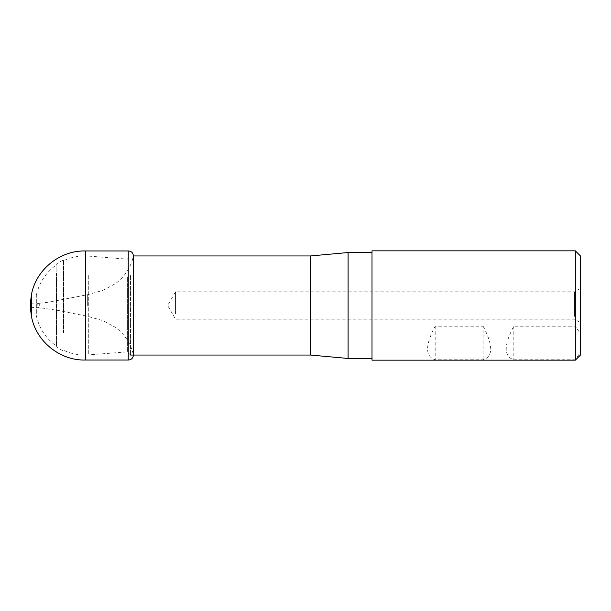 <?xml version="1.0" encoding="UTF-8"?>
<svg xmlns="http://www.w3.org/2000/svg" width="611" height="611" viewBox="0 0 611 611"><rect width="100%" height="100%" fill="white"/><g stroke="black" fill="none" stroke-linecap="round" stroke-linejoin="round"><path stroke-width="0.46" stroke-dasharray="3.06 2.29" d="M56.464 273.216L56.464 346.116L56.464 273.216M36.324 313.466L36.324 295.472L36.324 313.466M63.865 332.735L63.865 260.614L63.865 332.735M63.521 333.094L63.521 260.019L63.521 333.094M56.12 330.505L56.12 264.296L56.12 330.505M88.732 275.523L88.732 354.892L88.732 275.523M127.348 277.371L127.348 351.852L127.348 277.371M130.54 275.431L130.54 355.044L130.54 275.431M310.503 255.956L310.503 355.044M348.094 358.466L348.094 252.534M372.007 273.361L372.007 358.466L372.007 273.361M575.325 360.169L575.325 359.772L513.82 359.772C503.701 356.48 503.701 345.291 513.82 326.19L575.325 326.19L580.45 333.751L580.45 255.956M575.325 326.19L575.325 250.831M580.45 355.044L580.45 352.211L575.325 359.772M580.45 295.136L580.45 322.585L580.45 295.136M580.45 333.751L580.45 352.211M483.11 326.19C493.23 345.291 493.23 356.48 483.11 359.772L435.185 359.772C425.065 356.48 425.065 345.291 435.185 326.19L483.11 326.19L483.11 359.772M372.007 360.169L372.007 250.831M513.82 326.19L513.82 359.772M435.185 326.19L435.185 359.772M574.531 316.361L574.531 291.829L574.531 316.361M175.533 313.794L175.533 291.829L175.533 313.794M30.817 305.5L30.817 303.27L30.817 305.5M85.54 250.968L85.54 360.032M128.234 250.961L128.234 360.039M37.218 305.5L37.218 303.698L37.218 305.5M39.081 305.5L39.081 303.293L39.081 305.5M30.565 305.5L30.565 301.903L30.565 305.5M30.558 301.574L30.558 309.426M31.512 294.166L31.512 316.834M31.78 292.929L31.78 318.071M133.236 305.5L133.236 256.948L133.236 305.5M87.686 305.5L87.686 294.662L87.686 305.5M39.684 305.5L39.684 303.171L39.684 305.5M88.618 256.101A49.544 49.544 0 0 0 63.865 260.614L63.521 260.019A50.232 50.232 0 0 0 56.12 264.296L56.464 264.884A49.544 49.544 0 0 0 36.324 295.472M36.324 315.528A49.544 49.544 0 0 0 56.464 346.116L56.12 346.704A50.232 50.232 0 0 0 63.513 350.974L63.865 350.386A49.544 49.544 0 0 0 88.549 354.907M133.381 255.956L130.54 255.956L127.348 259.148L88.732 256.108M130.54 355.044L127.348 351.852L88.732 354.892M580.45 288.415L574.531 291.829L175.533 291.829L167.643 305.5L175.533 319.171L574.531 319.171L580.45 322.585M39.081 303.293L37.218 303.698C34.331 304.118 32.2 303.973 30.817 303.27L30.55 309.296L30.817 307.73L37.218 307.302L58.648 310.525L87.686 316.338L103.038 320.66L115.685 327.519C124.644 334.293 130.494 343.138 133.236 354.052L133.236 256.948C130.494 267.862 124.644 276.707 115.685 283.481L103.038 290.34L87.686 294.662L48.796 302.185L39.081 303.293"/><path stroke-width="0.92" d="M130.54 355.044L310.503 355.044L310.503 255.956L133.381 255.956M310.503 255.956L348.094 252.534L348.094 358.466L372.007 358.466M575.325 250.831L575.325 360.169L580.45 355.044L580.45 255.956L575.325 250.831L372.007 250.831L372.007 360.169L575.325 360.169M128.234 305.5L128.234 250.961C131.334 251.159 133.053 252.771 133.381 255.788L133.381 355.212C133.053 358.229 131.334 359.841 128.234 360.039L128.234 305.5M31.512 316.834L30.558 309.426L30.558 301.574L31.512 294.166L31.78 318.071C37.072 342.343 60.71 360.796 85.54 360.032L85.54 250.968L128.234 250.961M31.78 318.071L31.78 292.929C37.072 268.657 60.71 250.205 85.54 250.968M310.503 355.044L348.094 358.466M348.094 252.534L372.007 252.534M85.54 360.032L128.234 360.039M30.558 309.426L30.55 301.704M31.512 294.166L31.78 292.929"/></g></svg>
